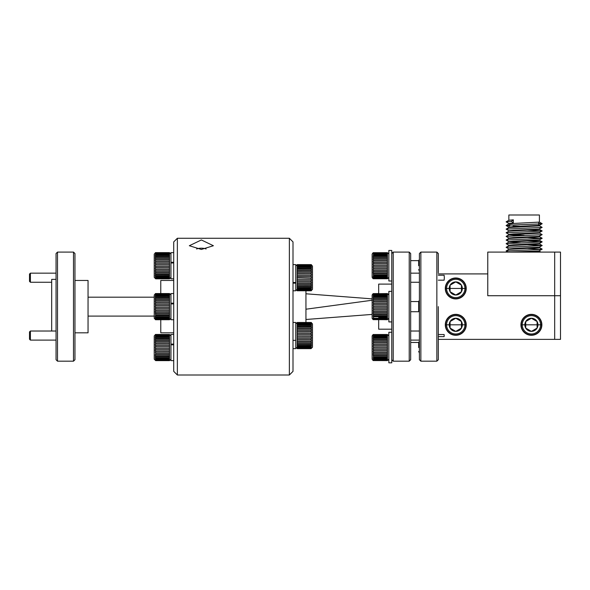 <?xml version="1.0" encoding="UTF-8"?>
<svg xmlns="http://www.w3.org/2000/svg" width="590" height="590" viewBox="0 0 590 590"><rect width="100%" height="100%" fill="white"/><g stroke="black" fill="none" stroke-linecap="round" stroke-linejoin="round"><path stroke-width="0.89" d="M201.36 249.452L189.331 245.728L201.36 239.96L213.396 245.728L201.36 249.452M177.361 238.272L177.361 375.004L289.366 375.004L289.366 238.272L177.361 238.272L173.726 241.907L173.726 371.368L177.361 375.004M289.366 375.004L293.001 371.368L293.001 241.907L289.366 238.272M206.109 248.995A6.475 2.53 0 0 0 201.36 248.184A6.475 2.53 0 0 0 196.61 248.995M56.05 273.163L30.407 273.163L30.407 282.256L51.684 282.256M30.407 273.163L29.5 274.07L29.5 281.342L30.407 282.256M56.05 331.019L30.407 331.019L30.407 340.113L56.05 340.113M30.407 331.019L29.5 331.927L29.5 339.198L30.407 340.113M419.401 253.545L420.862 252.092L436.858 252.092L438.311 253.545L436.858 252.092L420.862 252.092L420.862 361.183L419.401 359.73L419.401 253.545L420.862 252.092M438.311 272.838L438.311 253.545M438.311 359.73L438.311 354.022L438.311 359.73L436.858 361.183L420.862 361.183L436.858 361.183L438.311 359.73L438.311 306.638L438.311 340.437M438.311 341.072L438.311 354.022M487.768 252.092L487.768 295.73L554.681 295.73L554.681 252.092L487.768 252.092M438.311 273.908L487.768 273.908L487.768 295.73L560.5 295.73L560.5 252.092L554.681 252.092M436.858 252.092L436.858 361.183M438.311 334.523L444.13 334.523L444.167 335.562L444.13 336.61L438.311 336.61M438.311 259.253L438.311 272.197M438.311 280.176L444.13 280.176L444.336 277.706L444.13 275.235L438.311 275.235M521.671 320.967A10.473 10.473 0 0 0 520.933 324.817L541.878 324.817A10.473 10.473 0 0 0 541.163 321.004M541.148 320.967A10.473 10.473 0 0 0 538.928 317.531M538.81 317.413A10.473 10.473 0 0 0 535.447 315.156M535.263 315.082A10.473 10.473 0 0 0 531.605 314.345M531.406 314.345A10.473 10.473 0 0 0 527.593 315.067M527.556 315.082A10.473 10.473 0 0 0 524.119 317.295M524.001 317.413A10.473 10.473 0 0 0 521.744 320.783M541.148 328.674A10.473 10.473 0 0 0 541.878 324.817L520.933 324.817A10.473 10.473 0 0 0 523.883 332.104M446.033 320.967A10.473 10.473 0 0 0 445.295 324.817L466.24 324.817A10.473 10.473 0 0 0 463.29 317.531M463.172 317.413A10.473 10.473 0 0 0 459.809 315.156M459.625 315.082A10.473 10.473 0 0 0 455.967 314.345M455.768 314.345A10.473 10.473 0 0 0 451.955 315.067M451.911 315.082A10.473 10.473 0 0 0 448.481 317.295M448.363 317.413A10.473 10.473 0 0 0 446.106 320.783M465.51 328.674A10.473 10.473 0 0 0 466.24 324.817L445.295 324.817A10.473 10.473 0 0 0 448.245 332.104M446.033 284.601A10.473 10.473 0 0 0 445.295 288.451L466.24 288.451A10.473 10.473 0 0 0 463.29 281.165M463.172 281.046A10.473 10.473 0 0 0 459.809 278.79M459.625 278.716A10.473 10.473 0 0 0 455.967 277.986M455.768 277.979A10.473 10.473 0 0 0 451.955 278.701M451.911 278.716A10.473 10.473 0 0 0 448.481 280.936M448.363 281.046A10.473 10.473 0 0 0 446.106 284.417M465.51 292.308A10.473 10.473 0 0 0 466.24 288.451L445.295 288.451A10.473 10.473 0 0 0 446.018 292.271M554.681 339.368L560.5 339.368L560.5 295.73L554.681 295.73L554.681 339.368L438.311 339.368M446.033 292.308A10.473 10.473 0 0 0 448.245 295.745M448.363 295.863A10.473 10.473 0 0 0 451.733 298.12M451.911 298.193A10.473 10.473 0 0 0 455.569 298.923M455.768 298.931A10.473 10.473 0 0 0 459.588 298.208M459.625 298.193A10.473 10.473 0 0 0 463.054 295.974M463.172 295.863A10.473 10.473 0 0 0 465.436 292.493M448.363 332.222A10.473 10.473 0 0 0 451.733 334.486M451.911 334.56A10.473 10.473 0 0 0 455.569 335.29M455.768 335.29A10.473 10.473 0 0 0 459.588 334.574M459.625 334.56A10.473 10.473 0 0 0 463.054 332.34M463.172 332.222A10.473 10.473 0 0 0 465.436 328.859M524.001 332.222A10.473 10.473 0 0 0 527.372 334.486M527.556 334.56A10.473 10.473 0 0 0 531.214 335.29M531.406 335.29A10.473 10.473 0 0 0 535.226 334.574M535.263 334.56A10.473 10.473 0 0 0 538.692 332.34M538.81 332.222A10.473 10.473 0 0 0 541.074 328.859M419.401 359.73L420.862 361.183M527.239 244.71L542.151 245.492L539.378 247.166L513.337 248.486L508.86 248.943L508.86 249.364M527.239 248.346L541.561 249.312L506.117 250.949L508.897 249.341L538.891 247.712L539.408 247.144M527.239 241.074L542.151 241.856L539.378 243.53L513.337 244.85L508.86 245.307L508.86 245.728M542.151 245.558L506.117 247.313L508.897 245.706L538.891 244.076L539.408 243.493M542.151 241.922L506.117 243.677L508.897 242.07L538.891 240.44L539.408 239.857L513.337 241.214L508.86 241.671L508.86 242.092M521.036 242.888L508.86 242.106M539.371 232.976L542.151 234.65L538.891 236.361L513.337 237.578L508.86 238.036L508.86 238.456M527.239 237.438L541.561 238.397L506.117 240.042L508.897 238.434L538.891 236.804L539.408 236.236M527.239 230.166L542.151 230.948L539.378 232.615L513.337 233.942L508.86 234.4L508.86 234.813L538.891 233.161L539.408 232.6M509.944 234.606L524.134 235.299M521.036 235.617L508.86 234.835M539.371 225.705L542.151 227.379L538.891 229.09L513.337 230.299L508.86 230.764L508.86 231.177M542.151 231.015L506.117 232.762L508.897 231.162L538.891 229.525L539.408 228.964M542.151 227.379L506.117 229.127L508.897 227.526L538.891 225.889L539.408 225.306L513.337 226.663L508.86 227.128L508.86 227.541M509.59 224.097L513.337 223.47L539.408 222.106L539.408 214.996L508.86 214.996L508.86 220.269M506.117 221.855L508.897 220.247L513.337 219.827L511.375 221.427L506.117 221.855L508.897 223.529M511.375 221.427L513.337 223.027L513.337 219.827M513.337 223.027L508.86 223.492L508.86 223.927M542.151 249.194L538.891 250.912L510.217 252.092M524.377 252.092L538.891 251.347L539.408 250.78M538.685 223.33L541.561 223.853L511.375 225.063L506.117 225.491L509.59 225.881M513.094 226.051L521.058 226.324M506.117 229.127L508.897 230.801M506.117 232.762L508.897 234.437M542.151 234.65L506.117 236.406L508.897 238.072M506.117 240.042L508.897 241.708M506.117 243.677L508.897 245.344M506.117 247.313L508.897 248.98M506.117 250.949L507.975 252.085L510.298 252.092M535.182 252.092L536.022 252.092M540.012 252.092L535.108 252.092M530.071 252.092L527.394 252.092M527.718 252.092L528.566 252.092M455.768 333.984A9.167 9.167 0 0 0 464.935 324.817A9.167 9.167 0 0 0 455.768 315.657A9.167 9.167 0 0 0 446.608 324.817A9.167 9.167 0 0 0 455.768 333.984M455.768 335.002A10.185 10.185 0 0 0 465.952 324.817A10.185 10.185 0 0 0 455.768 314.64A10.185 10.185 0 0 0 445.59 324.817A10.185 10.185 0 0 0 455.768 335.002M461.454 321.535A6.564 6.564 0 0 1 455.768 331.381A6.564 6.564 0 0 1 450.089 321.535A6.564 6.564 0 0 1 461.454 321.535L455.768 318.261L450.089 321.535L450.089 328.099L450.089 321.535L455.768 318.261L461.454 321.535L461.454 328.099L461.454 321.535M455.768 331.381L461.454 328.099L455.768 331.381L450.089 328.099L455.768 331.381M540.573 324.817A9.167 9.167 0 0 0 531.406 315.657A9.167 9.167 0 0 0 522.246 324.817A9.167 9.167 0 0 0 531.406 333.984A9.167 9.167 0 0 0 540.573 324.817M541.591 324.817A10.185 10.185 0 0 0 531.406 314.64A10.185 10.185 0 0 0 521.228 324.817A10.185 10.185 0 0 0 531.406 335.002A10.185 10.185 0 0 0 541.591 324.817M537.092 321.535A6.564 6.564 0 0 1 531.406 331.381A6.564 6.564 0 0 1 525.727 321.535A6.564 6.564 0 0 1 537.092 321.535L531.406 318.261L525.727 321.535L525.727 328.099L525.727 321.535L531.406 318.261L537.092 321.535L537.092 328.099L537.092 321.535M531.406 331.381L537.092 328.099L531.406 331.381L525.727 328.099L531.406 331.381M455.768 297.618A9.167 9.167 0 0 0 464.935 288.451A9.167 9.167 0 0 0 455.768 279.291A9.167 9.167 0 0 0 446.608 288.451A9.167 9.167 0 0 0 455.768 297.618M455.768 298.636A10.185 10.185 0 0 0 465.952 288.451A10.185 10.185 0 0 0 455.768 278.274A10.185 10.185 0 0 0 445.59 288.451A10.185 10.185 0 0 0 455.768 298.636M461.454 285.177A6.564 6.564 0 0 1 455.768 295.015A6.564 6.564 0 0 1 450.089 285.177A6.564 6.564 0 0 1 461.454 285.177L455.768 281.895L450.089 285.177L450.089 291.733L450.089 285.177L455.768 281.895L461.454 285.177L461.454 291.733L461.454 285.177M455.768 295.015L461.454 291.733L455.768 295.015L450.089 291.733L455.768 295.015M173.726 280.457L160.775 280.457L160.775 293.547L155.686 293.584L169.529 293.731L155.303 293.614M160.775 319.728L160.775 332.819L173.726 332.819M56.05 279.365L51.684 279.365L51.684 331.019M57.503 361.183L56.05 359.73L56.05 253.545L57.503 252.092L57.503 361.183L73.499 361.183L73.499 252.092L57.503 252.092M73.499 252.092L74.96 253.545L74.96 359.73L73.499 361.183M74.96 332.819L88.05 332.819L88.05 280.457L74.96 280.457M88.05 316.093L154.233 316.093M88.05 297.183L154.233 297.183L154.233 318.276L155.686 319.728L169.507 319.706M305.945 322.472L305.945 290.804M409.224 252.092L410.677 253.545L410.677 359.73L409.224 361.183L409.224 252.092L393.22 252.092L391.767 253.545L391.767 359.73L393.22 361.183L393.22 252.092M378.677 319.706L378.677 329.183L391.767 329.183M391.767 284.092L378.677 284.092L378.677 293.569L373.197 293.621M372.128 298.865L305.945 293.783M305.945 309.212L372.128 300.251M305.945 319.492L372.128 314.411M170.96 254.091L169.507 252.638L155.686 252.638L169.559 252.845L155.686 252.645L154.233 254.091L154.233 277.366L155.686 278.819L169.507 278.819L170.96 277.366M169.507 254.732L155.303 254.784L155.686 254.039L169.529 254.039L169.507 255.485M169.507 253.494L155.303 253.545L155.686 253.081L169.529 253.081L169.507 254.017M173.726 278.819L170.96 278.819L170.96 252.638L173.726 252.638M169.529 256.473L155.303 256.495L155.303 255.529L169.529 255.507L169.507 257.402M169.529 257.424L169.529 258.597L155.303 258.612L155.303 257.439L169.529 257.424M169.507 258.582L169.507 259.689M169.529 259.703L169.529 261.023L155.303 261.038L155.303 259.711L169.529 259.703M169.507 261.016L169.507 262.233M169.529 263.664L155.303 263.671L155.303 262.248L169.529 262.24L169.507 270.316M154.233 261.193L154.233 259.29M155.686 278.775L169.529 278.775M155.686 278.34L155.303 277.861L169.529 277.883L169.529 278.34L155.686 278.34M169.529 277.359L155.686 277.359L155.303 276.599L169.529 276.629L169.507 277.912M169.507 275.884L155.303 275.847L155.303 274.874L169.529 274.888L169.507 276.651M169.529 273.937L155.303 273.915L155.303 272.735L169.529 272.75L169.507 274.911M169.529 271.643L155.303 271.629L155.303 270.301L169.529 270.308L169.507 272.764M169.507 269.092L155.303 269.084L155.303 267.661L169.529 267.668M169.529 266.392L155.303 266.392L155.303 264.94L169.529 264.94M155.303 275.847L169.559 275.847M155.303 269.084L169.559 269.084M169.559 252.697L155.303 252.697M173.726 262.978L170.96 262.978M170.96 262.277L173.475 262.277M173.726 360.638L170.96 360.638L170.96 334.456L173.726 334.456M173.726 344.803L170.96 344.803M170.96 344.095L173.475 344.095M173.726 319.728L170.96 319.728L170.96 293.547L173.726 293.547M173.726 303.894L170.96 303.894M170.96 303.186L173.475 303.186M170.96 335.909L169.507 334.456L155.686 334.456L154.233 335.909L154.233 359.185L155.686 360.638L169.507 360.638L170.96 359.185M155.686 336.58L155.303 336.602L155.686 335.858L169.529 335.858L169.529 336.58L155.686 336.58M169.507 335.319L155.303 335.371L155.686 334.899L169.529 334.899L169.507 335.835M169.529 334.663L155.303 334.53M169.507 336.558L169.507 337.31M169.529 338.299L155.303 338.313L155.303 337.347L169.529 337.325L169.559 339.257L169.529 340.415L155.303 340.43L155.303 339.257L169.507 339.228M169.507 340.401L169.507 341.507M169.529 341.522L169.529 342.849L155.303 342.856L155.303 341.529L169.529 341.522M169.507 342.842L169.507 344.058M169.529 345.482L155.303 345.489L155.303 344.066L169.529 344.066L169.507 352.142M165.141 357.68L155.347 357.68M154.233 343.019L154.233 341.108M155.686 360.593L169.529 360.431L155.686 360.593M169.507 360.188L155.303 360.136L155.303 359.679L169.559 359.679L169.507 360.461M155.686 359.177L155.303 358.425L169.559 358.425L169.529 359.177L155.686 359.177M155.686 357.688L155.303 356.692L169.559 356.692L169.529 357.688L155.686 357.688M169.529 355.755L155.303 355.741L155.303 354.56L169.529 354.575L169.507 356.729M155.686 353.462L155.303 352.119L169.529 352.127L169.529 353.462L155.686 353.462M169.529 350.91L155.303 350.903L155.303 349.479L169.529 349.487M169.529 348.211L155.303 348.211L155.303 346.758L169.507 346.758M155.303 360.136L169.559 360.136M169.507 359.207L169.507 359.73M169.507 357.71L169.507 358.469M169.507 353.476L169.507 354.59M155.303 346.758L169.559 346.758M169.529 334.501L155.686 334.501L169.529 334.493M155.303 339.257L169.559 339.257M169.559 293.614L155.686 293.562L154.233 295L154.233 297.19M169.529 295.671L155.303 295.693L155.686 294.926L169.559 294.971L169.529 297.382L155.303 297.404L155.303 296.438L169.529 296.416M169.507 294.41L155.303 294.454L155.686 293.99L169.529 293.99L169.507 294.926M155.686 293.547L169.507 293.547L170.96 295M169.507 297.367L169.507 313.681M165.141 316.771L155.347 316.771M154.233 302.102L154.233 300.199M160.775 319.699L155.303 319.655M169.529 319.249L155.686 319.249L155.303 318.77L169.529 318.799L169.507 319.551M160.775 318.283L155.303 318.246L155.303 317.516L169.559 317.516L169.529 318.268L155.303 318.246M169.529 316.778L155.303 316.756L155.303 315.783L169.559 315.783L169.507 317.56M155.686 314.846L155.303 313.651L169.529 313.666L169.529 314.846L155.686 314.846L155.686 315.82M169.529 312.553L155.303 312.538L155.303 311.21L169.507 311.232M169.529 310.001L155.303 309.993L155.303 308.57L169.529 308.577M169.529 307.302L155.303 307.302L155.303 305.849L169.507 305.849M169.529 304.573L155.303 304.58L155.303 303.157L169.507 303.149M169.529 301.94L155.303 301.947L155.303 300.62L169.529 300.612M169.529 299.506L155.303 299.521L155.303 298.348L169.529 298.334M169.507 318.29L169.507 318.821M169.507 314.861L169.507 315.82M155.303 305.849L169.559 305.849M155.303 303.157L169.559 303.157M169.559 294.971L155.303 294.971M160.775 319.271L155.303 319.227M160.775 316.793L155.303 316.756M155.686 295.649L155.686 296.394L160.775 296.401M155.686 293.99L160.775 293.975M311.033 324.397L311.424 326.1L297.19 326.086L297.19 325.142L311.424 325.164M311.033 348.587L297.19 348.587M297.22 348.616L295.767 347.2L297.22 348.653L311.033 348.653L312.494 347.2L312.494 323.925L311.033 322.472L297.22 322.811L311.033 322.811L311.424 323.268L297.19 323.246L297.22 322.811M293.001 340.342L295.767 340.342L295.767 341.013M297.22 348.115L297.19 347.599L311.424 347.576L311.033 348.115L297.22 348.417M297.22 347.068L297.22 347.621M297.19 347.045L297.19 346.278L311.424 346.256L311.033 347.045L297.19 347.045M297.22 345.511L297.22 346.3M297.19 345.497L297.19 344.486L311.424 344.471L311.424 345.475L297.19 345.497M297.22 343.528L297.22 344.508M297.19 343.513L297.19 342.311L311.424 342.296L311.424 343.498L297.19 343.513M297.22 341.19L297.168 339.825L311.424 339.825L311.424 341.175L297.22 341.19L297.22 342.325M297.22 338.608L297.19 337.178L311.424 337.17L311.424 338.601L297.22 338.608L297.22 339.847M297.22 335.902L297.22 337.178M297.19 335.902L297.19 334.442L311.424 334.449L311.424 335.902L297.19 335.902M297.22 333.173L297.22 334.442M297.19 333.173L297.19 331.764L311.424 331.772L311.424 333.18L297.19 333.173M297.22 330.548L297.22 331.757M297.19 330.555L297.22 329.235L311.424 329.257L311.424 330.57L297.19 330.555M297.22 328.143L297.22 329.235M297.19 328.158L297.19 327.007L311.424 327.022L311.424 328.173L297.19 328.158M297.22 326.064L297.22 326.993M297.22 324.397L297.22 325.12M297.19 324.419L297.19 323.733L311.424 323.755L311.424 324.441L297.19 324.419M297.22 323.224L297.22 323.711M297.22 322.582L311.033 322.479L297.22 322.472L295.767 323.925M311.424 322.863L297.168 322.863M297.168 322.531L311.424 322.531M311.424 329.257L297.168 329.257M311.424 338.601L297.168 338.601M311.424 341.175L297.168 341.175M311.424 348.063L297.168 348.063M297.22 290.759L311.033 290.804L312.494 289.343L312.494 266.075L311.033 264.615L297.22 264.615L311.033 264.622L297.22 264.615L295.767 266.075L297.22 264.615M297.154 277.706L297.19 276.592L311.424 276.592L311.424 278.045L297.154 277.706M297.22 275.316L297.19 273.908L311.424 273.915L311.424 275.324L297.22 275.316L297.22 276.585L301.579 276.585M297.22 272.691L297.22 273.9M297.19 272.698L297.19 271.393L311.424 271.4L311.424 272.713L297.19 272.698M297.22 270.286L297.22 271.378L301.579 271.378M297.19 270.301L297.19 269.151L311.424 269.165L311.424 270.316L297.19 270.301M297.22 268.207L297.22 269.136L301.579 269.136M297.19 268.229L297.19 267.285L311.424 267.307L311.424 268.244L297.19 268.229M297.22 266.54L297.19 265.876L311.424 265.898L311.424 266.584L297.22 266.54L297.22 267.263M297.22 265.367L297.22 265.854L311.033 265.854L311.033 265.367L297.168 265.419L297.19 264.984L311.033 264.984L311.424 265.006L311.033 265.367M311.033 279.321L311.424 279.313L311.424 280.744L297.168 280.744L297.19 279.321L311.033 279.321L311.033 278.045M311.033 281.983L311.424 281.968L311.424 283.318L297.19 283.325L297.19 281.983L311.033 281.983L311.033 280.759M311.033 284.454L311.424 284.439L311.424 285.641L297.19 285.656L297.19 284.454L311.033 284.454L311.033 283.34M311.033 286.629L311.424 286.615L311.424 287.618L297.19 287.64L297.19 286.629L311.033 286.629M311.033 288.421L311.424 288.399L311.033 289.189L297.19 289.189L297.19 288.421L311.033 288.421L311.033 287.662M311.033 289.742L311.424 289.719L311.033 290.236L297.19 290.236L297.19 289.742L311.033 289.742M311.033 290.538L297.19 290.73L311.033 290.538M297.168 264.674L311.424 264.674M297.22 278.045L297.22 279.321M311.424 280.744L297.168 280.744M297.22 280.759L297.22 281.991M297.22 283.34L297.22 284.469M297.22 285.671L297.22 286.651M297.22 287.662L297.22 288.444M297.22 289.211L297.22 289.764M293.001 282.485L295.767 282.485L295.767 283.156L293.245 283.156M311.424 290.708L305.945 290.752M297.19 264.984L311.033 264.984M297.19 267.285L311.033 267.285L311.033 266.54M297.19 273.908L301.579 273.9M311.424 290.206L311.033 290.56M311.033 289.764L311.033 289.211L305.945 289.211M293.001 322.472L295.767 322.472L295.767 340.342M293.001 348.653L295.767 348.653L295.767 341.123M293.001 264.615L295.767 264.615L295.767 282.485M293.001 290.804L295.767 290.804L295.767 283.156M373.131 252.704L372.128 254.091L372.128 277.366L373.131 278.745M373.197 275.832L373.588 276.71L373.197 275.832L373.197 276.688L373.197 275.832L387.431 275.855L387.431 276.71L373.588 276.71M373.588 277.942L387.431 277.942L387.431 277.344L373.197 277.322L373.588 277.942L373.197 277.322L373.197 277.912M373.197 278.613L387.431 278.332L373.588 278.635M373.197 278.745L387.453 278.745M373.588 274.999L373.197 273.9L387.431 273.915L387.431 274.999L373.588 274.999L373.588 275.869M373.588 272.875L373.197 272.868L373.197 271.606L387.431 271.621L387.431 272.875L373.588 272.875L373.588 273.93M373.588 270.449L373.197 270.441L373.197 269.055L387.431 269.062L387.431 270.449L373.588 270.449L373.588 271.629M373.588 267.816L373.197 267.808L373.197 266.363L387.431 266.363L387.431 267.816L373.588 267.816L373.588 269.07M373.197 261.009L387.401 260.994L387.431 262.388L373.197 262.395L373.197 261.009L387.401 260.994L387.401 259.821M387.431 252.682L373.197 252.704M373.588 252.682L387.431 253.117L373.197 252.845M387.401 253.095L387.401 253.486M373.588 253.516L387.431 253.516L387.431 254.106L373.197 254.128L373.588 253.516L373.197 254.128L373.197 253.538M387.401 254.084L387.401 254.725M373.588 254.084L373.588 254.725L387.431 254.747L387.431 255.603L373.197 255.625L373.588 254.747L373.197 255.625M387.401 255.581L387.401 256.436M387.431 256.458L387.431 257.535L373.197 257.557L373.197 256.473L387.431 256.458M387.401 257.52L387.401 258.56M387.431 258.575L387.431 259.836L373.197 259.843L373.197 258.59L387.431 258.575M387.401 262.38L387.401 263.634M387.431 263.642L387.431 265.087L373.197 265.087L373.197 263.642L387.431 263.642M387.401 265.087L387.401 266.37M387.401 267.816L387.401 269.07M387.401 270.456L387.401 271.629M387.401 272.89L387.401 273.93M387.401 275.014L387.401 275.869M387.401 276.732L387.401 277.374M387.401 277.964L387.401 278.362M418.679 265.729L418.679 260.632L419.401 259.379M391.767 273.236L391.767 250.455L388.854 250.455L388.854 281.002L391.767 281.002M373.131 293.621L372.128 295L372.128 318.276L373.131 319.655M373.197 316.742L373.588 317.619L373.197 316.742L373.588 317.619L373.197 316.742L387.431 316.764L387.431 317.619L378.677 317.634M373.197 318.231L373.588 318.851L373.197 318.231L373.588 318.851L373.197 318.231L387.431 318.261L387.431 318.851L373.588 318.851L373.588 319.271L387.453 319.522L373.588 319.249M373.197 319.655L387.453 319.655M387.401 319.706L373.197 319.522M387.453 315.886L373.588 315.923L373.197 314.809L387.431 314.824L387.453 315.886L373.197 315.886M387.453 313.777L373.197 313.777L373.197 312.516L387.431 312.53L387.453 313.777L373.197 313.777M373.588 311.358L373.197 311.35L373.197 309.971L387.431 309.979L387.431 311.358L373.588 311.358L373.588 312.538M373.588 308.725L373.197 308.718L373.197 307.272L387.431 307.279L387.431 308.725L373.588 308.725L373.588 309.986M387.431 293.724L373.197 294.056L387.431 293.724M387.401 294.004L387.431 295.015L373.197 295.037L373.588 294.403L387.401 294.403M387.401 294.993L387.401 295.634M387.401 296.49L373.197 296.534L373.197 295.679L387.431 295.656L387.401 297.353M387.431 297.367L387.431 298.452L373.197 298.466L373.197 297.382L387.431 297.367M387.401 298.429L387.401 299.469M387.431 299.484L387.431 300.745L373.197 300.76L373.197 299.499L387.431 299.484M387.401 300.73L387.401 304.543M387.431 304.551L387.431 305.996L373.197 305.996L373.197 304.551L387.431 304.551M387.401 305.996L387.401 307.279M387.401 303.29L373.197 303.304L373.197 301.925L387.401 301.903M373.588 294.004L373.197 295.037L373.197 294.447L387.453 294.447M378.677 295.642L373.197 295.679L373.197 296.534L373.588 295.656L373.197 296.534M387.401 308.725L387.401 309.986M373.197 301.925L387.453 301.925M387.401 311.373L387.401 312.538M387.401 313.799L387.401 314.839M387.401 315.923L387.401 316.786M387.401 317.641L387.401 318.283M387.401 318.873L387.401 319.271M387.401 293.569L373.197 293.754M387.431 308.725L387.453 307.272M418.679 311.719L418.679 301.549L419.401 300.288L418.679 301.549L410.677 301.549M391.767 321.911L391.767 291.364L388.854 291.364L388.854 321.911L391.767 321.911M373.197 294.447L373.197 295.037M378.677 318.866L373.588 318.851M373.588 293.724L378.677 293.709M373.131 334.53L372.128 335.909L372.128 359.185L373.131 360.564M373.197 357.651L373.588 358.528L373.197 357.651L373.197 358.506L373.197 357.651L387.431 357.673L387.431 358.528L373.588 358.528L373.588 359.192L387.453 359.148L387.431 359.76L373.588 359.76M373.588 359.192L373.197 359.738M373.197 360.431L387.431 360.158L373.588 360.461M373.197 360.564L387.431 360.593M373.588 356.817L373.197 355.718L387.431 355.733L387.431 356.817L373.588 356.817M387.453 354.686L373.197 354.686L373.197 353.425L387.431 353.44L387.453 354.686L373.197 354.686M373.588 352.267L373.197 352.26L373.197 350.88L387.431 350.888L387.431 352.267L373.588 352.267L373.588 353.454M387.401 348.189L387.431 349.634L373.197 349.634L373.197 348.181L387.401 348.189L387.401 346.905M373.197 342.834L387.401 342.82L387.431 344.206L373.197 344.213L373.197 342.834L387.401 342.82L387.401 341.64M387.431 334.501L373.197 334.53M387.401 334.913L373.197 334.965L387.431 334.633L387.401 335.312M373.588 335.334L387.431 335.334L387.431 335.924L373.197 335.953L373.588 335.334L373.197 335.953L373.197 335.356M387.401 335.902L387.401 336.543M387.401 337.399L373.197 337.443L373.197 336.588L387.431 336.566L387.401 338.262M387.431 338.276L387.431 339.361L373.197 339.375L373.197 338.299L387.431 338.276M387.401 339.346L387.401 340.378M387.431 340.393L387.431 341.654L373.197 341.669L373.197 340.408L387.431 340.393M387.401 344.199L387.431 346.905L373.197 346.913L373.197 345.46L387.401 345.46M373.588 334.501L373.197 334.663M373.588 335.902L373.197 337.443M373.197 345.46L387.453 345.46M387.401 349.641L387.401 350.895M387.401 352.282L387.401 353.454M387.401 354.715L387.401 355.755M387.401 356.832L387.401 357.695M387.401 358.55L387.401 359.192M387.401 359.782L387.401 360.18M387.431 359.76L387.453 359.148M387.431 349.634L387.453 348.181M418.679 347.547L418.679 342.458L419.401 341.197M391.767 340.437L391.767 362.82L388.854 362.82L388.854 332.273L391.767 332.273M418.679 269.578L419.401 271.26M418.679 351.404L419.401 353.086M155.686 254.732L155.686 255.485M155.686 253.494L155.686 254.069M155.686 277.381L155.686 277.912M155.686 275.884L155.686 276.651M155.686 273.937L155.686 274.888M155.686 271.651L155.686 272.764M155.686 269.092L155.686 270.316M155.686 266.392L155.686 267.668M155.686 263.656L155.686 264.932M155.686 261.016L155.686 262.233M155.686 258.582L155.686 259.689M155.686 256.458L155.686 257.402M155.686 336.558L155.686 337.31M155.686 335.319L155.686 335.835M155.686 359.207L155.686 359.73M155.686 357.71L155.686 358.469M155.686 355.755L155.686 356.729M155.686 353.476L155.686 354.59M155.686 350.917L155.686 352.142M155.686 348.211L155.686 349.487M155.686 345.482L155.686 346.758M155.686 342.842L155.686 344.058M155.686 340.401L155.686 341.507M155.686 338.276L155.686 339.228M155.686 294.41L155.686 294.926M155.686 318.29L155.686 318.821M155.686 316.8L155.686 317.56M155.686 312.56L155.686 313.681M155.686 310.008L155.686 311.232M155.686 307.302L155.686 308.577M155.686 304.573L155.686 305.849M155.686 301.925L155.686 303.149M155.686 299.491L155.686 300.598M155.686 297.367L155.686 298.319M311.033 323.711L311.033 323.224M311.033 326.993L311.033 326.064M311.033 329.235L311.033 328.143M311.033 331.757L311.033 330.548M311.033 334.442L311.033 333.173M311.033 337.178L311.033 335.902M311.033 339.847L311.033 338.608M311.033 342.325L311.033 341.19M311.033 344.508L311.033 343.528M311.033 346.3L311.033 345.511M311.033 347.621L311.033 347.068M311.033 269.136L311.033 268.207M311.033 271.378L311.033 270.286M311.033 273.9L311.033 272.691M311.033 276.585L311.033 275.316M311.033 286.651L311.033 285.671M373.588 266.37L373.588 265.087M373.588 277.964L373.588 278.362M373.588 276.732L373.588 277.374M373.588 262.38L373.588 263.634M373.588 259.821L373.588 260.994M373.588 257.52L373.588 258.56M373.588 255.581L373.588 256.436M373.588 253.095L373.588 253.486M373.588 307.279L373.588 305.996M373.588 317.641L373.588 318.283M373.588 315.923L373.588 316.786M373.588 313.799L373.588 314.839M373.588 303.29L373.588 304.543M373.588 300.73L373.588 301.903M373.588 298.429L373.588 299.469M373.588 296.49L373.588 297.353M373.588 294.993L373.588 295.634M373.588 348.189L373.588 346.905M373.588 359.782L373.588 360.18M373.588 356.832L373.588 357.695M373.588 354.715L373.588 355.755M373.588 349.641L373.588 350.895M373.588 344.199L373.588 345.46M373.588 341.64L373.588 342.82M373.588 339.346L373.588 340.378M373.588 337.399L373.588 338.262M373.588 334.913L373.588 335.312M410.677 331.019L419.401 331.019M410.677 340.113L419.401 340.113M419.401 273.163L410.677 273.163M419.401 282.256L410.677 282.256M538.685 225.476L538.685 222.282M542.151 223.676L539.371 222.069M506.117 225.491L508.897 223.89M542.151 230.948L539.371 229.34M506.117 236.406L508.897 234.798M542.151 238.22L539.371 236.612M542.151 241.856L539.371 240.248M542.151 245.492L539.371 243.884M542.151 249.128L539.371 247.527M540.978 252.092L539.371 251.163M539.378 225.343L542.151 223.743M508.897 227.165L506.117 225.557M539.378 239.894L542.151 238.286M509.59 226.051L509.59 223.743M409.224 361.183L393.22 361.183M170.96 318.276L169.507 319.728M295.767 289.343L297.22 290.804M388.854 254.091L387.468 252.704M388.854 277.366L387.475 278.745M410.677 260.632L418.679 260.632M388.854 295L387.475 293.614M388.854 318.276L387.475 319.655M410.677 311.727L418.679 311.727M388.854 335.909L387.468 334.523M388.854 359.185L387.468 360.571M410.677 342.458L418.679 342.458"/></g></svg>
